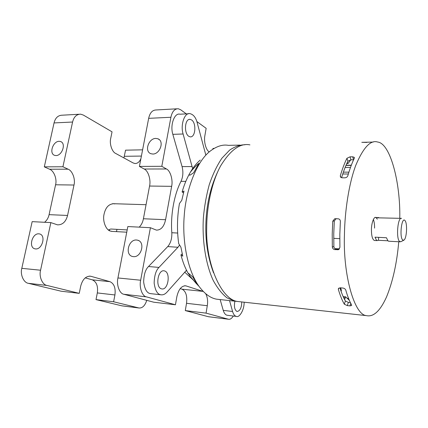 <?xml version="1.0" encoding="UTF-8"?>
<svg xmlns="http://www.w3.org/2000/svg" width="428" height="428" viewBox="0 0 428 428"><rect width="100%" height="100%" fill="white"/><g stroke="black" fill="none" stroke-linecap="round" stroke-linejoin="round"><path stroke-width="0.64" d="M377.352 219.141L375.805 217.467C373.965 216.343 371.381 223.229 371.424 229.665C371.445 235.769 372.414 239.37 374.329 240.472L374.784 240.499M374.559 228.119C374.634 224.775 374.243 221.891 373.387 219.473M336.173 218.59L334.305 220.976L333.754 233.87L333.872 246.608C334.07 248.133 334.91 249.016 336.387 249.262L338.949 249.417M341.592 177.748C343.481 171.361 345.583 165.861 347.889 161.238L350.96 159.804L353.592 159.778M350.5 167.418L345.129 167.434M341.153 291.527L341.373 290.254L340.618 287.841M365.442 315.399L362.452 315.201M344.331 304.228L347.317 305.608L349.933 305.881L351.634 305.506L351.607 304.977C349.419 301.028 347.472 296.064 345.77 290.082C345.326 288.98 344.369 288.301 342.887 288.044L340.212 287.803L338.42 288.525L338.355 289.398C340.1 295.352 342.09 300.296 344.331 304.228L345.38 301.002C343.358 297.465 341.539 293.062 339.928 287.793M398.757 241.75C396.895 263.193 392.797 281.64 386.473 297.091C380.16 310.985 373.5 317.164 366.496 315.639C354.202 315.067 342.946 274.353 344.438 234.742C344.77 211.384 348.879 183.494 355.823 165.197C363.383 147.414 370.669 139.694 377.683 142.043C390.261 143.289 400.544 182.542 399.779 218.301M339.918 247.4L339.827 234.517L340.367 221.485C340.335 219.906 339.581 219.013 338.104 218.794L334.733 218.756L332.754 221.185L332.219 234.143L332.326 246.956C332.519 248.486 333.359 249.374 334.846 249.62L338.366 249.695L339.918 247.4M241.51 301.917L238.134 301.542C221.324 300.322 205.477 263.3 206.703 227.985C206.697 207.109 211.646 182.258 220.655 165.845C230.499 149.854 240.252 142.861 249.925 144.873M366.892 142.406L361.799 142.326L373.184 142.075M344.84 177.823C346.343 177.69 347.338 177.01 347.825 175.774C349.778 168.98 351.944 163.127 354.33 158.21L354.298 157.37L352.677 156.803L350.018 156.835L346.942 158.285C344.508 163.175 342.304 168.996 340.319 175.753L340.463 176.999L342.132 177.807L344.84 177.823M350.816 159.81L348.173 163.373L346.787 163.555M344.636 299.648L345.631 296.813L349.334 300.312M350.361 302.569L348.36 302.371L345.38 301.002M343.449 171.938L342.464 174.897M347.375 162.298L347.873 163.549M217.932 171.307C210.683 186.544 206.681 203.477 205.932 222.1C205.162 240.172 207.687 257.057 213.513 272.754M197.955 285.385L192.782 276.937L188.464 273.305L189.732 275.9L198.02 285.267M196.821 284.171L189.732 275.9M188.4 273.749C185.313 268.452 182.826 262.161 180.926 254.874L182.232 253.916M180.926 254.874L182.777 256.174L180.91 247.186L178.695 243.58C176.86 230.344 177.106 216.991 179.439 203.525L181.788 200.293L184.003 191.075L182.109 191.963L183.5 192.9M182.109 191.963C183.997 185.42 186.335 179.573 189.117 174.426L189.781 175.277L193.574 172.842L198.945 163.314L198.378 163.801C196.072 165.663 193.445 168.402 190.487 172.008L189.117 174.426M190.487 172.008C193.472 167.032 196.725 163.057 200.251 160.077M228.408 145.354L228.386 145.354C222.506 144.263 216.226 146.355 209.533 151.635C196.356 162.271 185.822 190.075 184.195 216.188C182.184 240.702 187.443 270.287 198.945 286.262C204.536 293.763 210.394 298.065 216.525 299.172L220.035 299.557M244.928 144.771C240.049 144.782 234.956 146.558 229.638 150.1L221.886 158.242C216.969 165.561 212.759 174.389 209.249 184.719C206.317 195.58 204.359 206.612 203.38 217.809C202.086 238.984 205.221 262.888 213.08 280.153C217.301 287.99 221.961 293.902 227.049 297.883L234.667 301.162L238.102 301.537M402.646 239.948L403.818 240.183C406.809 238.744 407.558 223.437 405.022 220.623L404.979 220.564C401.732 216.311 399.228 236.855 402.646 239.948M403.818 240.183L400.897 241.708L399.511 241.44C395.954 238.385 397.687 216.857 401.571 218.366L377.523 217.825L378.62 217.563L379.203 217.884M127.186 229.911L110.772 229.017L108.926 229.74L109.846 230.885L112.018 231.393L126.752 232.19M387.843 240.777L378.347 240.285L377.143 240.622L376.49 240.242L375.003 237.182L386.479 237.754L387.902 240.836L388.961 241.237M112.575 203.68L146.05 204.702M378.347 240.285L378.721 237.369M112.361 231.425L110.173 231.018C106.107 229.873 102.715 221.848 103.854 215.198C105.261 207.783 108.589 203.953 113.832 203.717L114.725 203.915M55.988 155.567C62.049 155.755 66.431 143.343 60.546 141.518L59.112 141.304C53.029 141.213 48.744 153.599 54.677 155.375L55.988 155.567M35.551 248.925C42.222 249.775 46.267 235.207 39.51 233.923L38.857 233.827C32.159 233.083 28.232 247.63 35.026 248.85L35.551 248.925M44.592 222.282C46.946 220.297 48.444 217.756 49.086 214.653L55.57 184.784C57.175 179.145 53.965 170.713 49.562 169.231L44.309 166.85L62.921 166.765L72.583 122.028C73.857 116.881 76.542 114.265 80.641 114.169L83.364 115.079L112.045 131.835L110.708 138.437C109.29 143.755 112.072 152.004 115.699 153.454L133.087 162.924L134.825 163.496C137.436 163.635 139.464 162.019 140.908 158.638M146.761 300.349C145.006 305.667 142.438 308.219 139.047 308L121.921 305.843L96.006 299.611L113.613 301.772L114.923 294.967C115.79 288.06 114.142 283.63 109.969 281.672L90.517 276.188C85.798 276.076 82.534 279.377 80.715 286.097L79.239 293.351L61.049 291.19L28.387 283.32C23.684 282.764 20.009 274.535 21.801 268.34L32.159 221.645L50.857 222.603L57.507 224.855C62.552 224.919 65.901 221.79 67.56 215.455L73.996 185.03C75.585 179.289 72.439 170.697 68.095 169.188L62.921 166.765M44.309 166.85L54.051 122.927C55.33 117.871 58.053 115.298 62.21 115.196L78.875 114.265M123.922 157.932L125.559 150.169L142.604 149.832M139.047 308L113.613 301.772M96.006 299.611L97.327 292.923C98.205 286.129 96.519 281.763 92.271 279.826L85.199 277.863M79.239 293.351L47.053 285.46C42.409 284.914 38.793 276.541 40.569 270.218L50.857 222.603M234.902 301.21C233.87 306.432 234.549 309.851 236.946 311.466L237.107 311.504C240.065 310.931 241.617 307.748 241.767 301.943M188.753 136.291L190.086 136.832C195.564 137.816 196.591 123.227 191.674 119.99L190.225 119.38C184.719 118.347 183.762 133.274 188.753 136.291M161.452 288.83L161.741 288.905C168.172 290.452 170.9 272.711 164.652 270.956L164.234 270.844C157.777 269.239 155.096 287.343 161.452 288.83M205.809 155.022L197.115 122.424C195.778 117.497 193.461 114.581 190.166 113.688C184.709 111.954 180.193 124.799 183.104 133.996L192.648 168.643M229.547 300.6L232.581 311.482C233.383 314.216 234.587 315.848 236.181 316.362L236.406 316.415C239.182 317.983 244.324 310.188 244.126 302.2M220.147 299.568L223.245 310.37C224.063 313.093 225.283 314.708 226.91 315.222L236.406 316.415M179.589 245.03L177.957 247.272L158.97 267.425C155.963 270.373 154.358 275.595 154.155 283.095C155.145 290.141 157.226 294.004 160.404 294.678L160.805 294.774C163.014 295.143 165.101 294.239 167.059 292.067L186.522 270.255M188.566 113.768L179.985 114.206C174.442 112.494 169.884 125.222 172.837 134.339L182.082 166.61C183.409 171.928 183.05 176.839 181.007 181.344C174.196 194.366 170.424 215.043 171.815 232.725C172.04 238.54 170.681 243.163 167.739 246.582L148.511 266.516C145.472 269.431 143.851 274.605 143.653 282.031C144.659 289.012 146.772 292.843 149.993 293.517L151.271 293.71M155.781 138.415L157.889 138.774C164.668 141.229 159.879 154.224 152.823 154.043L150.891 153.716C144.038 151.335 148.687 138.346 155.781 138.415M136.569 240.012L137.549 240.167C145.595 241.911 141.374 257.629 133.424 256.645L132.637 256.527C124.521 254.895 128.577 239.156 136.569 240.012M203.305 291.489L185.699 285.802C181.477 285.77 178.519 289.44 176.828 296.818L175.443 304.779L146.429 296.861C142.214 296.363 138.988 287.225 140.662 280.228L150.41 227.712L156.418 230.12C160.982 230.136 164.036 226.669 165.588 219.714L171.644 186.335C173.126 180.038 170.365 170.638 166.46 168.974L161.805 166.31L170.911 117.267C172.099 111.638 174.538 108.792 178.225 108.733L180.669 109.761L186.33 113.885M196.864 121.557L206.152 128.32L204.9 135.505C203.594 141.283 205.996 150.287 209.206 151.876L209.233 151.892M233.319 316.035C231.714 318.512 230.104 319.582 228.488 319.245L206.061 313.135L207.286 305.715C208.024 301.098 207.494 297.091 205.691 293.699M184.671 272.138L192.161 278.976M161.805 166.31L139.41 166.417L148.666 118.342C149.88 112.821 152.379 110.028 156.172 109.964L176.641 108.819M139.234 227.14C141.406 224.946 142.797 222.148 143.407 218.751L149.565 186.041C151.073 179.872 148.216 170.649 144.199 169.023L139.41 166.417M214.054 148.42L212.978 148.441L212.855 149.158M228.488 319.245L208.452 316.731L185.287 310.584L186.528 303.302C187.373 295.919 185.891 291.217 182.082 289.194L180.177 288.595M206.061 313.135L185.287 310.584M175.443 304.779L153.722 302.2L123.89 294.277C119.567 293.769 116.239 284.802 117.941 277.959L127.833 226.551L150.41 227.712M338.789 288.108L338.355 289.398M337.574 249.792L338.837 249.492M334.846 249.62L336.387 249.262M332.326 246.956L333.872 246.608M332.754 221.185L334.305 220.976M340.319 175.753L340.891 177.449M351.329 165.187L346.049 165.213M348.344 174.003L342.823 173.993M348.569 298.455L346.996 298.305M346.942 158.285L347.889 161.238M350.018 156.835L350.96 159.804M352.677 156.803L353.603 159.756M350.741 303.34L349.933 305.881M348.36 302.371L347.317 305.608M347.466 162.79L347.14 162.79M345.048 297.728L343.614 297.583M348.911 172.152L343.433 172.147M116.486 231.607L116.983 229.355M49.562 169.231L68.095 169.188M54.051 122.927L72.583 122.028M124.345 156.3L141.406 156.065M121.707 305.801L138.833 307.951M97.327 292.923L114.923 294.967M92.271 279.826L109.969 281.672M89.174 276.119L91.052 276.311M28.387 283.32L47.053 285.46M21.801 268.34L40.569 270.218M49.086 214.653L67.56 215.455M55.57 184.784L73.996 185.03M166.46 168.974L144.199 169.023M170.911 117.267L148.666 118.342M228.301 319.202L208.259 316.683M207.286 305.715L186.528 303.302M203.006 291.377L182.082 289.194M186.175 285.925L184.5 285.754M146.429 296.861L123.89 294.277M140.662 280.228L117.941 277.959M165.588 219.714L143.407 218.751M171.644 186.335L149.565 186.041M158.97 267.425L148.511 266.516M186.859 270.929L185.854 270.838M232.581 311.482L223.245 310.37M183.104 133.996L172.837 134.339M192.183 166.567L182.082 166.61M185.8 181.386L181.007 181.344M177.657 233.046L171.815 232.725M177.957 247.272L167.739 246.582M366.496 315.639L238.134 301.542M334.733 218.756L335.252 218.687M354.298 157.37L354.432 157.809M345.631 296.813L343.149 296.572M339.484 248.893L334.851 248.615M351.254 165.379L345.968 165.406M228.386 145.354L239.894 145.097M216.525 299.172L234.667 301.162M197.319 284.513L198.945 286.262M192.611 279.457L190.92 277.638M112.018 231.393L111.441 231.361M400.116 241.82L388.528 241.215M377.143 240.622L374.329 240.472M339.789 238.669L333.722 238.353M378.127 217.547L375.313 217.451M60.546 141.518L61.429 141.973M160.805 294.774L150.399 293.613M157.889 138.774L159.339 139.683M137.549 240.167L138.731 240.627M190.225 119.38L189.272 119.423"/></g></svg>
